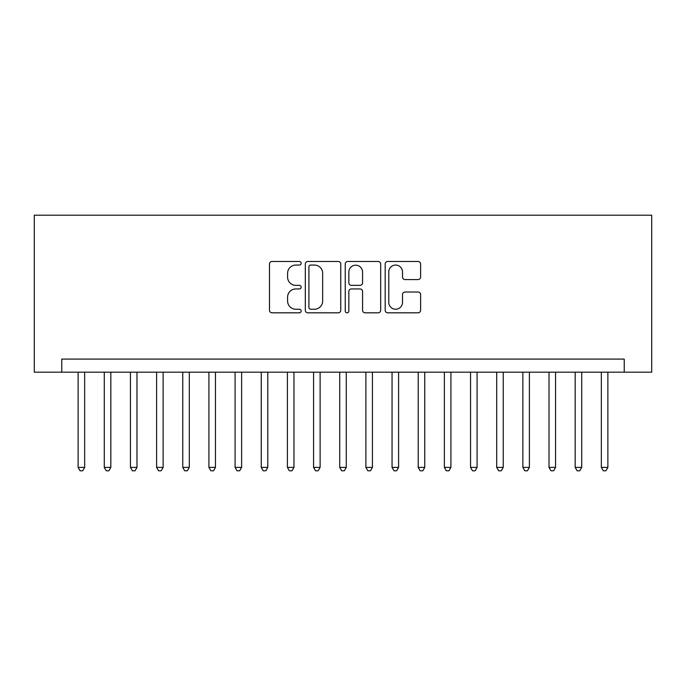 <?xml version="1.0" encoding="UTF-8"?>
<svg xmlns="http://www.w3.org/2000/svg" width="686" height="686" viewBox="0 0 686 686"><rect width="100%" height="100%" fill="white"/><g stroke="black" fill="none" stroke-linecap="round" stroke-linejoin="round"><path stroke-width="1.03" d="M301.145 263.261A1.801 1.801 0 0 0 299.345 261.469L272.059 261.469A2.564 2.564 0 0 0 269.495 264.033L269.495 310.261A2.564 2.564 0 0 0 272.059 312.825L299.345 312.825A1.801 1.801 0 0 0 301.145 311.024A1.801 1.801 0 0 0 299.345 309.232L295.812 309.232A8.215 8.215 0 0 1 287.597 301.017L287.597 297.158A8.215 8.215 0 0 1 295.812 288.943L299.345 288.943A1.801 1.801 0 0 0 301.145 287.142A1.801 1.801 0 0 0 299.345 285.35L295.812 285.35A8.215 8.215 0 0 1 287.597 277.135L287.597 273.277A8.215 8.215 0 0 1 295.812 265.062L299.345 265.062A1.801 1.801 0 0 0 301.145 263.261M418.048 279.571A2.564 2.564 0 0 0 420.612 277.007L420.612 264.033A2.564 2.564 0 0 0 418.048 261.469L387.744 261.469A2.564 2.564 0 0 0 385.18 264.033L385.18 310.261A2.564 2.564 0 0 0 387.744 312.825L418.048 312.825A2.564 2.564 0 0 0 420.612 310.261L420.612 294.594A2.564 2.564 0 0 0 418.048 292.022L405.074 292.022A2.564 2.564 0 0 0 402.51 294.594L402.51 302.363A6.869 6.869 0 0 1 395.642 309.232A6.869 6.869 0 0 1 388.773 302.363L388.773 271.93A6.869 6.869 0 0 1 395.642 265.062A6.869 6.869 0 0 1 402.51 271.93L402.51 277.007A2.564 2.564 0 0 0 405.074 279.571L418.048 279.571M624.234 372.172L651.7 372.172L651.7 215.207L34.3 215.207L34.3 372.172L624.234 372.172L624.234 359.087L61.766 359.087L61.766 372.172M340.753 264.033A2.564 2.564 0 0 0 338.189 261.469L307.885 261.469A2.564 2.564 0 0 0 305.313 264.033L305.313 310.261A2.564 2.564 0 0 0 307.885 312.825L338.189 312.825A2.564 2.564 0 0 0 340.753 310.261L340.753 264.033M347.811 261.469L378.115 261.469A2.564 2.564 0 0 1 380.687 264.033L380.687 310.261A2.564 2.564 0 0 1 378.115 312.825L365.149 312.825A2.564 2.564 0 0 1 362.577 310.261L362.577 291.516A2.564 2.564 0 0 0 360.013 288.943L351.412 288.943A2.564 2.564 0 0 0 348.84 291.516L348.84 311.024A1.801 1.801 0 0 1 347.047 312.825A1.801 1.801 0 0 1 345.247 311.024L345.247 264.033A2.564 2.564 0 0 1 347.811 261.469M310.707 265.062A1.801 1.801 0 0 0 308.914 266.863L308.914 307.431A1.801 1.801 0 0 0 310.707 309.232L314.428 309.232A8.215 8.215 0 0 0 322.652 301.017L322.652 273.277A8.215 8.215 0 0 0 314.428 265.062L310.707 265.062M362.577 272.059A6.869 6.869 0 0 0 355.708 265.19A6.869 6.869 0 0 0 348.84 272.059L348.84 282.778A2.564 2.564 0 0 0 351.412 285.35L360.013 285.35A2.564 2.564 0 0 0 362.577 282.778L362.577 272.059M78.118 372.172L78.118 467.398L84.661 467.398L84.661 372.172M84.661 467.398L82.697 470.793L80.082 470.793L78.118 467.398M104.281 372.172L104.281 467.398L110.823 467.398L110.823 372.172M110.823 467.398L108.86 470.793L106.244 470.793L104.281 467.398M130.443 372.172L130.443 467.398L136.986 467.398L136.986 372.172M136.986 467.398L135.022 470.793L132.407 470.793L130.443 467.398M156.605 372.172L156.605 467.398L163.139 467.398L163.139 372.172M163.139 467.398L161.184 470.793L158.569 470.793L156.605 467.398M182.768 372.172L182.768 467.398L189.302 467.398L189.302 372.172M189.302 467.398L187.338 470.793L184.723 470.793L182.768 467.398M208.921 372.172L208.921 467.398L215.464 467.398L215.464 372.172M215.464 467.398L213.5 470.793L210.885 470.793L208.921 467.398M235.084 372.172L235.084 467.398L241.626 467.398L241.626 372.172M241.626 467.398L239.663 470.793L237.047 470.793L235.084 467.398M261.246 372.172L261.246 467.398L267.789 467.398L267.789 372.172M267.789 467.398L265.825 470.793L263.21 470.793L261.246 467.398M287.408 372.172L287.408 467.398L293.951 467.398L293.951 372.172M293.951 467.398L291.987 470.793L289.372 470.793L287.408 467.398M313.571 372.172L313.571 467.398L320.113 467.398L320.113 372.172M320.113 467.398L318.15 470.793L315.534 470.793L313.571 467.398M339.733 372.172L339.733 467.398L346.267 467.398L346.267 372.172M346.267 467.398L344.312 470.793L341.688 470.793L339.733 467.398M365.887 372.172L365.887 467.398L372.429 467.398L372.429 372.172M372.429 467.398L370.466 470.793L367.85 470.793L365.887 467.398M392.049 372.172L392.049 467.398L398.592 467.398L398.592 372.172M398.592 467.398L396.628 470.793L394.013 470.793L392.049 467.398M418.211 372.172L418.211 467.398L424.754 467.398L424.754 372.172M424.754 467.398L422.79 470.793L420.175 470.793L418.211 467.398M444.374 372.172L444.374 467.398L450.916 467.398L450.916 372.172M450.916 467.398L448.953 470.793L446.337 470.793L444.374 467.398M470.536 372.172L470.536 467.398L477.079 467.398L477.079 372.172M477.079 467.398L475.115 470.793L472.5 470.793L470.536 467.398M496.698 372.172L496.698 467.398L503.232 467.398L503.232 372.172M503.232 467.398L501.277 470.793L498.662 470.793L496.698 467.398M522.861 372.172L522.861 467.398L529.395 467.398L529.395 372.172M529.395 467.398L527.431 470.793L524.816 470.793L522.861 467.398M549.014 372.172L549.014 467.398L555.557 467.398L555.557 372.172M555.557 467.398L553.593 470.793L550.978 470.793L549.014 467.398M575.177 372.172L575.177 467.398L581.719 467.398L581.719 372.172M581.719 467.398L579.756 470.793L577.14 470.793L575.177 467.398M601.339 372.172L601.339 467.398L607.882 467.398L607.882 372.172M607.882 467.398L605.918 470.793L603.303 470.793L601.339 467.398"/></g></svg>
